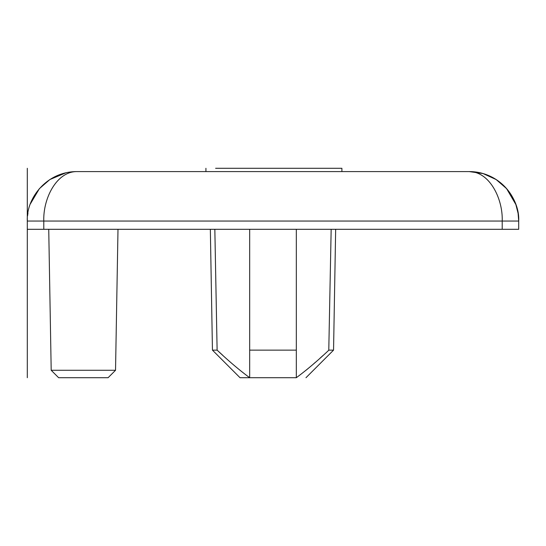 <?xml version="1.0" encoding="UTF-8"?>
<svg xmlns="http://www.w3.org/2000/svg" width="546" height="546" viewBox="0 0 546 546"><rect width="100%" height="100%" fill="white"/><g stroke="black" fill="none" stroke-linecap="round" stroke-linejoin="round"><path stroke-width="0.82" d="M43.789 229.3L27.3 229.3L27.3 221.055C26.126 198.805 46.178 171.594 76.768 171.587C46.178 171.594 26.126 198.805 27.3 221.055L43.789 221.055L43.789 229.3L518.7 229.3L518.7 221.055L518.7 229.3M502.211 229.3L502.211 221.055L43.789 221.055C43.011 198.805 56.374 171.594 76.768 171.587L469.232 171.587A49.468 49.468 0 0 1 518.7 221.055C519.874 198.805 499.822 171.594 469.232 171.587C489.625 171.594 502.996 198.805 502.211 221.055L518.7 221.055M215.609 168.291L341.878 168.291M249.679 229.3L249.679 350.136L296.321 350.136L296.321 377.709C306.722 370.011 317.581 360.817 328.883 350.136L333.551 350.136L335.66 229.3M296.321 229.3L296.321 350.136M331.163 229.3L328.781 350.232M214.837 229.3L217.117 350.136L212.449 350.136L210.34 229.3M323.212 355.33L320.031 358.196M315.486 362.223L313.124 364.278M310.947 366.154L306.258 370.072M296.321 377.709L249.679 377.709L249.679 350.136M222.788 355.33L217.117 350.136C228.651 361.015 239.51 370.208 249.679 377.709L240.022 377.709L212.449 350.136M117.997 229.3L115.534 370.277L51.194 370.277L48.737 229.3M115.534 370.277L108.101 377.709L58.634 377.709L51.194 370.277M27.3 377.709L27.3 168.291M32.132 221.055L29.511 221.055M27.86 221.055L27.3 221.055M76.761 171.587L75.416 171.608M65.97 172.782L49.836 179.559L39.401 188.636L30.378 203.883M27.962 212.988L27.587 215.725M518.7 220.877L518.086 213.281L515.854 204.518L506.599 188.636L496.164 179.559L483.08 173.567L469.239 171.587M205.924 168.291L205.924 171.587M341.898 168.291L341.898 171.587M305.978 377.709L333.551 350.136"/></g></svg>
